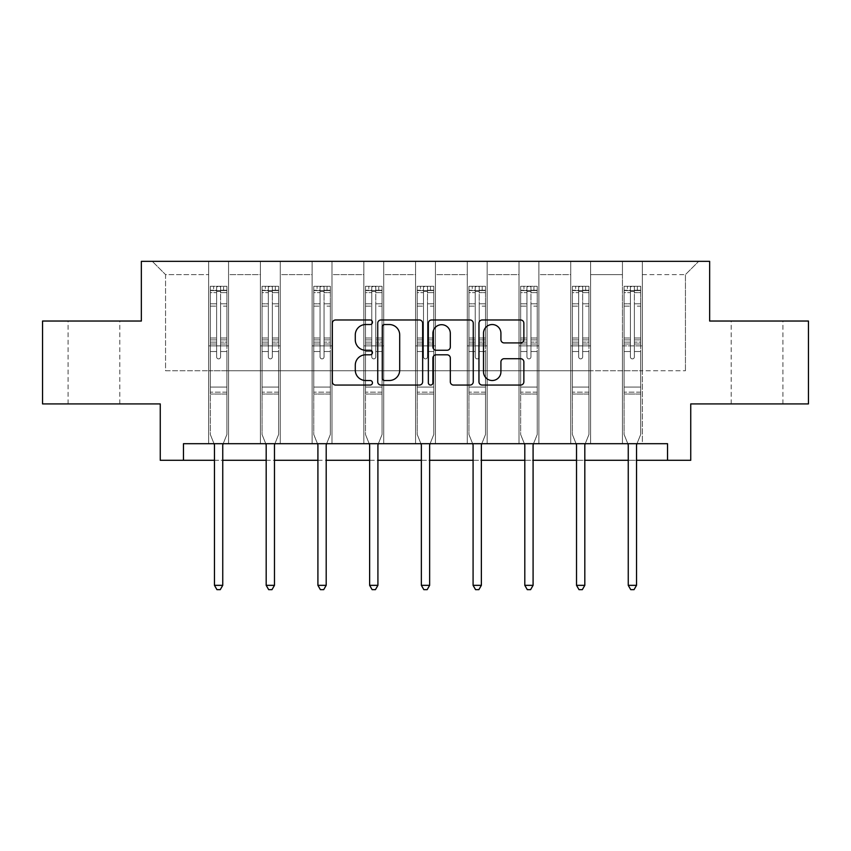 <?xml version="1.0" encoding="UTF-8"?>
<svg xmlns="http://www.w3.org/2000/svg" width="851" height="851" viewBox="0 0 851 851"><rect width="100%" height="100%" fill="white"/><g stroke="black" fill="none" stroke-linecap="round" stroke-linejoin="round"><path stroke-width="0.64" stroke-dasharray="4.25 3.19" d="M372.451 322.252A2.276 2.276 0 0 0 370.174 319.976L335.592 319.976A3.255 3.255 0 0 0 332.337 323.231L332.337 381.812A3.255 3.255 0 0 0 335.592 385.067L370.174 385.067A2.276 2.276 0 0 0 372.451 382.79A2.276 2.276 0 0 0 370.174 380.514L365.696 380.514A10.414 10.414 0 0 1 355.282 370.1L355.282 365.217A10.414 10.414 0 0 1 365.696 354.803L370.174 354.803A2.276 2.276 0 0 0 372.451 352.527A2.276 2.276 0 0 0 370.174 350.25L365.696 350.25A10.414 10.414 0 0 1 355.282 339.836L355.282 334.954A10.414 10.414 0 0 1 365.696 324.539L370.174 324.539A2.276 2.276 0 0 0 372.451 322.252M757.06 321.029L731.2 321.029L757.06 321.029M757.06 403.917L731.2 403.917L757.06 403.917M93.94 321.029L68.08 321.029L93.94 321.029M93.94 403.917L68.08 403.917L93.94 403.917M808.45 321.029L808.45 403.917L690.746 403.917L690.746 460.285L160.254 460.285L160.254 403.917L42.55 403.917L42.55 321.029L141.351 321.029L141.351 261.342L709.649 261.342L709.649 321.029L808.45 321.029M622.443 261.342L698.703 261.342L642.335 261.342L642.335 370.759L685.438 370.759L642.335 370.759L642.335 274.607L685.438 274.607L642.335 274.607L642.335 261.342L642.335 443.701L622.443 443.701L642.335 443.701L622.443 443.701L642.335 443.701L642.335 261.342L590.615 261.342L622.443 261.342L622.443 370.759L590.615 370.759L622.443 370.759L622.443 274.607L590.615 274.607L590.615 370.759L590.615 274.607L622.443 274.607L622.443 261.342L622.443 443.701L622.443 345.889L622.443 370.759L642.335 370.759L622.443 370.759L622.443 345.889L642.335 345.889L622.443 345.889L622.443 443.701L622.443 261.342M570.723 261.342L590.615 261.342L590.615 443.701L570.723 443.701L590.615 443.701L570.723 443.701L590.615 443.701L590.615 261.342L538.896 261.342L570.723 261.342L570.723 370.759L538.896 370.759L570.723 370.759L570.723 274.607L538.896 274.607L538.896 370.759L538.896 274.607L570.723 274.607L570.723 261.342L570.723 443.701L570.723 345.889L570.723 370.759L590.615 370.759L570.723 370.759L570.723 345.889L590.615 345.889L570.723 345.889L570.723 443.701L570.723 261.342M519.004 261.342L538.896 261.342L538.896 443.701L519.004 443.701L538.896 443.701L519.004 443.701L538.896 443.701L538.896 261.342L487.166 261.342L519.004 261.342L519.004 370.759L487.166 370.759L519.004 370.759L519.004 274.607L487.166 274.607L487.166 370.759L487.166 274.607L519.004 274.607L519.004 261.342L519.004 443.701L519.004 345.889L519.004 370.759L538.896 370.759L519.004 370.759L519.004 345.889L538.896 345.889L519.004 345.889L519.004 443.701L519.004 261.342M467.273 261.342L487.166 261.342L487.166 443.701L467.273 443.701L487.166 443.701L467.273 443.701L487.166 443.701L487.166 261.342L435.446 261.342L467.273 261.342L467.273 370.759L435.446 370.759L467.273 370.759L467.273 274.607L435.446 274.607L435.446 370.759L435.446 274.607L467.273 274.607L467.273 261.342L467.273 443.701L467.273 345.889L467.273 370.759L487.166 370.759L467.273 370.759L467.273 345.889L487.166 345.889L467.273 345.889L467.273 443.701L467.273 261.342M415.554 261.342L435.446 261.342L435.446 443.701L415.554 443.701L435.446 443.701L415.554 443.701L435.446 443.701L435.446 261.342L383.727 261.342L415.554 261.342L415.554 370.759L383.727 370.759L415.554 370.759L415.554 274.607L383.727 274.607L383.727 370.759L383.727 274.607L415.554 274.607L415.554 261.342L415.554 443.701L415.554 345.889L415.554 370.759L435.446 370.759L415.554 370.759L415.554 345.889L435.446 345.889L415.554 345.889L415.554 443.701L415.554 261.342M363.834 261.342L383.727 261.342L383.727 443.701L363.834 443.701L383.727 443.701L363.834 443.701L383.727 443.701L383.727 261.342L331.996 261.342L363.834 261.342L363.834 370.759L331.996 370.759L363.834 370.759L363.834 274.607L331.996 274.607L331.996 370.759L331.996 274.607L363.834 274.607L363.834 261.342L363.834 443.701L363.834 345.889L363.834 370.759L383.727 370.759L363.834 370.759L363.834 345.889L383.727 345.889L363.834 345.889L363.834 443.701L363.834 261.342M312.104 261.342L331.996 261.342L331.996 443.701L312.104 443.701L331.996 443.701L312.104 443.701L331.996 443.701L331.996 261.342L280.277 261.342L312.104 261.342L312.104 370.759L280.277 370.759L312.104 370.759L312.104 274.607L280.277 274.607L280.277 370.759L280.277 274.607L312.104 274.607L312.104 261.342L312.104 443.701L312.104 345.889L312.104 370.759L331.996 370.759L312.104 370.759L312.104 345.889L331.996 345.889L312.104 345.889L312.104 443.701L312.104 261.342M260.385 261.342L280.277 261.342L280.277 443.701L260.385 443.701L280.277 443.701L260.385 443.701L280.277 443.701L280.277 261.342L228.557 261.342L260.385 261.342L260.385 370.759L228.557 370.759L260.385 370.759L260.385 274.607L228.557 274.607L228.557 370.759L228.557 274.607L260.385 274.607L260.385 261.342L260.385 443.701L260.385 345.889L260.385 370.759L280.277 370.759L260.385 370.759L260.385 345.889L280.277 345.889L260.385 345.889L260.385 443.701L260.385 261.342M208.665 261.342L228.557 261.342L228.557 443.701L208.665 443.701L228.557 443.701L208.665 443.701L228.557 443.701L228.557 261.342L152.297 261.342L208.665 261.342L208.665 370.759L165.562 370.759L165.562 274.607L208.665 274.607L165.562 274.607L152.297 261.342L165.562 274.607L165.562 370.759L208.665 370.759L208.665 261.342L208.665 443.701L208.665 261.342M183.465 460.285L183.465 443.701L183.465 460.285L183.465 443.701L667.535 443.701L183.465 443.701L667.535 443.701L667.535 460.285M214.463 460.285L222.749 460.285M266.182 460.285L274.479 460.285M317.912 460.285L326.199 460.285M369.632 460.285L377.918 460.285M421.351 460.285L429.649 460.285M473.082 460.285L481.368 460.285M524.801 460.285L533.088 460.285M576.521 460.285L584.818 460.285M628.251 460.285L636.537 460.285M685.438 370.759L685.438 274.607L698.703 261.342L685.438 274.607L685.438 370.759M208.665 370.759L228.557 370.759L228.557 345.889L228.557 443.701L228.557 345.889L228.557 370.759L208.665 370.759L208.665 345.889L228.557 345.889L208.665 345.889L208.665 443.701L208.665 370.759M208.665 345.889L228.557 345.889L208.665 345.889M260.385 345.889L280.277 345.889L260.385 345.889M312.104 345.889L331.996 345.889L312.104 345.889M363.834 345.889L383.727 345.889L363.834 345.889M415.554 345.889L435.446 345.889L415.554 345.889M467.273 345.889L487.166 345.889L467.273 345.889M519.004 345.889L538.896 345.889L519.004 345.889M570.723 345.889L590.615 345.889L570.723 345.889M622.443 345.889L642.335 345.889L622.443 345.889M422.649 381.812L422.649 323.231A3.255 3.255 0 0 0 419.394 319.976L380.993 319.976A3.255 3.255 0 0 0 377.738 323.231L377.738 381.812A3.255 3.255 0 0 0 380.993 385.067L419.394 385.067A3.255 3.255 0 0 0 422.649 381.812M384.578 324.539A2.276 2.276 0 0 0 382.301 326.816L382.301 378.238A2.276 2.276 0 0 0 384.578 380.514L389.29 380.514A10.414 10.414 0 0 0 399.704 370.1L399.704 334.954A10.414 10.414 0 0 0 389.29 324.539L384.578 324.539M431.606 319.976L470.007 319.976A3.255 3.255 0 0 1 473.262 323.231L473.262 381.812A3.255 3.255 0 0 1 470.007 385.067L453.572 385.067A3.255 3.255 0 0 1 450.317 381.812L450.317 358.058A3.255 3.255 0 0 0 447.062 354.803L436.159 354.803A3.255 3.255 0 0 0 432.904 358.058L432.904 382.79A2.276 2.276 0 0 1 430.627 385.067A2.276 2.276 0 0 1 428.351 382.79L428.351 323.231A3.255 3.255 0 0 1 431.606 319.976M450.317 333.401A8.701 8.701 0 0 0 441.605 324.699A8.701 8.701 0 0 0 432.904 333.401L432.904 346.995A3.255 3.255 0 0 0 436.159 350.25L447.062 350.25A3.255 3.255 0 0 0 450.317 346.995L450.317 333.401M504.175 342.921L520.61 342.921A3.255 3.255 0 0 0 523.865 339.666L523.865 323.231A3.255 3.255 0 0 0 520.61 319.976L482.209 319.976A3.255 3.255 0 0 0 478.953 323.231L478.953 381.812A3.255 3.255 0 0 0 482.209 385.067L520.61 385.067A3.255 3.255 0 0 0 523.865 381.812L523.865 361.962A3.255 3.255 0 0 0 520.61 358.707L504.175 358.707A3.255 3.255 0 0 0 500.92 361.962L500.92 371.802A8.701 8.701 0 0 1 492.218 380.514A8.701 8.701 0 0 1 483.506 371.802L483.506 333.241A8.701 8.701 0 0 1 492.218 324.539A8.701 8.701 0 0 1 500.92 333.241L500.92 339.666A3.255 3.255 0 0 0 504.175 342.921M216.622 356.899A1.989 1.989 0 0 0 218.611 358.888A1.989 1.989 0 0 1 216.622 356.899L216.622 351.527L216.622 356.899A1.989 1.989 0 0 0 218.611 358.888A1.989 1.989 0 0 0 220.6 356.899A1.989 1.989 0 0 1 218.611 358.888A1.989 1.989 0 0 0 220.6 356.899L220.6 351.527L220.6 356.899A1.989 1.989 0 0 1 218.611 358.888A1.989 1.989 0 0 1 216.622 356.899L216.622 342.134L216.622 356.899M214.026 443.701L210.314 434.489L210.314 351.527L210.314 387.077L210.314 351.527L216.622 351.527L210.314 351.527L216.622 351.527L210.314 351.527L210.314 339.868L216.622 339.868L216.622 351.527L216.622 339.868L210.314 339.868L210.314 337.985L216.622 337.985L210.314 337.985L210.314 306.158L216.622 306.158L210.314 306.158L210.314 292.606L216.622 292.606L210.314 292.606L210.314 290.595L210.314 351.527L210.314 344.017L216.622 344.017L210.314 344.017L210.314 342.134L216.622 342.134L210.314 342.134L210.314 303.796L216.622 303.796L216.622 342.134L216.622 303.796L210.314 303.796L210.314 290.244L216.622 290.244L216.622 303.796L216.622 286.691L216.622 291.457L216.622 286.691L220.6 286.691L220.6 292.606L220.6 291.457L216.622 291.457L216.622 339.868L216.622 291.457L220.6 291.457L220.6 286.691L220.6 342.134L220.6 286.691L216.622 286.691L216.622 290.244L210.314 290.244L210.314 286.276L213.633 286.276L213.633 290.585L210.314 290.595L210.314 286.276L210.314 290.595L223.579 290.585L213.633 290.585L213.633 286.276L226.813 286.276L223.579 286.276L223.579 290.585L226.898 290.595L226.898 286.276L210.314 286.276L210.314 434.489L210.314 387.077L210.314 434.489L214.229 444.19A3.319 3.319 0 0 1 214.463 445.424L214.463 585.339L222.749 585.339L222.749 445.424A3.319 3.319 0 0 1 222.994 444.19L226.898 434.489L226.898 394.034L226.898 434.489L223.185 443.701M226.898 290.595L226.898 394.034L210.314 394.034L226.898 394.034L226.898 387.077L210.314 387.077L226.898 387.077L226.898 351.527L226.898 434.489L222.994 444.19L226.898 434.489L226.898 351.527L220.6 351.527L220.6 306.158L220.6 356.899L220.6 344.017L220.6 351.527L226.898 351.527L220.6 351.527L226.898 351.527L226.898 339.868L220.6 339.868L226.898 339.868L226.898 337.985L220.6 337.985L226.898 337.985L226.898 306.158L220.6 306.158L220.6 292.606L220.6 306.158L226.898 306.158L226.898 292.606L220.6 292.606L226.898 292.606L226.898 290.595L210.399 290.585L226.813 290.585L223.579 290.585L223.579 286.276L226.898 286.276L226.898 344.017L220.6 344.017L220.6 342.134L220.6 344.017L226.898 344.017L226.898 342.134L220.6 342.134L226.898 342.134L226.898 303.796L220.6 303.796L226.898 303.796L226.898 290.244L220.6 290.244L226.898 290.244L226.898 286.276L226.898 290.595M222.749 585.339L214.463 585.339L214.463 445.424L214.463 585.339L216.952 589.658L220.26 589.658L216.952 589.658L214.463 585.339L216.952 589.658L220.26 589.658L222.749 585.339L222.749 445.424A3.319 3.319 0 0 1 222.994 444.19A3.319 3.319 0 0 0 222.749 445.424L222.749 585.339L220.26 589.658L222.749 585.339L214.463 585.339M210.314 434.489L214.229 444.19A3.319 3.319 0 0 1 214.463 445.424A3.319 3.319 0 0 0 214.229 444.19L210.314 434.489M268.342 356.899A1.989 1.989 0 0 0 270.331 358.888A1.989 1.989 0 0 1 268.342 356.899L268.342 351.527L268.342 356.899A1.989 1.989 0 0 0 270.331 358.888A1.989 1.989 0 0 0 272.32 356.899A1.989 1.989 0 0 1 270.331 358.888A1.989 1.989 0 0 0 272.32 356.899L272.32 351.527L272.32 356.899A1.989 1.989 0 0 1 270.331 358.888A1.989 1.989 0 0 1 268.342 356.899L268.342 342.134L268.342 356.899M265.746 443.701L262.044 434.489L262.044 351.527L262.044 387.077L262.044 351.527L268.342 351.527L262.044 351.527L268.342 351.527L262.044 351.527L262.044 339.868L268.342 339.868L268.342 351.527L268.342 339.868L262.044 339.868L262.044 337.985L268.342 337.985L262.044 337.985L262.044 306.158L268.342 306.158L262.044 306.158L262.044 292.606L268.342 292.606L262.044 292.606L262.044 290.595L262.044 351.527L262.044 344.017L268.342 344.017L262.044 344.017L262.044 342.134L268.342 342.134L262.044 342.134L262.044 303.796L268.342 303.796L268.342 342.134L268.342 303.796L262.044 303.796L262.044 290.244L268.342 290.244L268.342 303.796L268.342 286.691L268.342 291.457L268.342 286.691L272.32 286.691L272.32 292.606L272.32 291.457L268.342 291.457L268.342 339.868L268.342 291.457L272.32 291.457L272.32 286.691L272.32 342.134L272.32 286.691L268.342 286.691L268.342 290.244L262.044 290.244L262.044 286.276L265.352 286.276L265.352 290.585L262.044 290.595L262.044 286.276L262.044 290.595L275.309 290.585L265.352 290.585L265.352 286.276L278.532 286.276L275.309 286.276L275.309 290.585L278.617 290.595L278.617 286.276L262.044 286.276L262.044 434.489L262.044 387.077L262.044 434.489L265.948 444.19A3.319 3.319 0 0 1 266.182 445.424L266.182 585.339L274.479 585.339L274.479 445.424A3.319 3.319 0 0 1 274.713 444.19L278.617 434.489L278.617 394.034L278.617 434.489L274.916 443.701M278.617 290.595L278.617 394.034L262.044 394.034L278.617 394.034L278.617 387.077L262.044 387.077L278.617 387.077L278.617 351.527L278.617 434.489L274.713 444.19L278.617 434.489L278.617 351.527L272.32 351.527L272.32 306.158L272.32 356.899L272.32 344.017L272.32 351.527L278.617 351.527L272.32 351.527L278.617 351.527L278.617 339.868L272.32 339.868L278.617 339.868L278.617 337.985L272.32 337.985L278.617 337.985L278.617 306.158L272.32 306.158L272.32 292.606L272.32 306.158L278.617 306.158L278.617 292.606L272.32 292.606L278.617 292.606L278.617 290.595L262.129 290.585L278.532 290.585L275.309 290.585L275.309 286.276L278.617 286.276L278.617 344.017L272.32 344.017L272.32 342.134L272.32 344.017L278.617 344.017L278.617 342.134L272.32 342.134L278.617 342.134L278.617 303.796L272.32 303.796L278.617 303.796L278.617 290.244L272.32 290.244L278.617 290.244L278.617 286.276L278.617 290.595M274.479 585.339L266.182 585.339L266.182 445.424L266.182 585.339L268.671 589.658L271.99 589.658L268.671 589.658L266.182 585.339L268.671 589.658L271.99 589.658L274.479 585.339L274.479 445.424A3.319 3.319 0 0 1 274.713 444.19A3.319 3.319 0 0 0 274.479 445.424L274.479 585.339L271.99 589.658L274.479 585.339L266.182 585.339M262.044 434.489L265.948 444.19A3.319 3.319 0 0 1 266.182 445.424A3.319 3.319 0 0 0 265.948 444.19L262.044 434.489M320.061 356.899A1.989 1.989 0 0 0 322.05 358.888A1.989 1.989 0 0 1 320.061 356.899L320.061 351.527L320.061 356.899A1.989 1.989 0 0 0 322.05 358.888A1.989 1.989 0 0 0 324.04 356.899A1.989 1.989 0 0 1 322.05 358.888A1.989 1.989 0 0 0 324.04 356.899L324.04 351.527L324.04 356.899A1.989 1.989 0 0 1 322.05 358.888A1.989 1.989 0 0 1 320.061 356.899L320.061 342.134L320.061 356.899M317.476 443.701L313.764 434.489L313.764 351.527L313.764 387.077L313.764 351.527L320.061 351.527L313.764 351.527L320.061 351.527L313.764 351.527L313.764 339.868L320.061 339.868L320.061 351.527L320.061 339.868L313.764 339.868L313.764 337.985L320.061 337.985L313.764 337.985L313.764 306.158L320.061 306.158L313.764 306.158L313.764 292.606L320.061 292.606L313.764 292.606L313.764 290.595L313.764 351.527L313.764 344.017L320.061 344.017L313.764 344.017L313.764 342.134L320.061 342.134L313.764 342.134L313.764 303.796L320.061 303.796L320.061 342.134L320.061 303.796L313.764 303.796L313.764 290.244L320.061 290.244L320.061 303.796L320.061 286.691L320.061 291.457L320.061 286.691L324.04 286.691L324.04 292.606L324.04 291.457L320.061 291.457L320.061 339.868L320.061 291.457L324.04 291.457L324.04 286.691L324.04 342.134L324.04 286.691L320.061 286.691L320.061 290.244L313.764 290.244L313.764 286.276L317.083 286.276L317.083 290.585L313.764 290.595L313.764 286.276L313.764 290.595L327.029 290.585L317.083 290.585L317.083 286.276L330.262 286.276L327.029 286.276L327.029 290.585L330.348 290.595L330.348 286.276L313.764 286.276L313.764 434.489L313.764 387.077L313.764 434.489L317.668 444.19A3.319 3.319 0 0 1 317.912 445.424L317.912 585.339L326.199 585.339L326.199 445.424A3.319 3.319 0 0 1 326.433 444.19L330.348 434.489L330.348 394.034L330.348 434.489L326.635 443.701M330.348 290.595L330.348 394.034L313.764 394.034L330.348 394.034L330.348 387.077L313.764 387.077L330.348 387.077L330.348 351.527L330.348 434.489L326.433 444.19L330.348 434.489L330.348 351.527L324.04 351.527L324.04 306.158L324.04 356.899L324.04 344.017L324.04 351.527L330.348 351.527L324.04 351.527L330.348 351.527L330.348 339.868L324.04 339.868L330.348 339.868L330.348 337.985L324.04 337.985L330.348 337.985L330.348 306.158L324.04 306.158L324.04 292.606L324.04 306.158L330.348 306.158L330.348 292.606L324.04 292.606L330.348 292.606L330.348 290.595L313.849 290.585L330.262 290.585L327.029 290.585L327.029 286.276L330.348 286.276L330.348 344.017L324.04 344.017L324.04 342.134L324.04 344.017L330.348 344.017L330.348 342.134L324.04 342.134L330.348 342.134L330.348 303.796L324.04 303.796L330.348 303.796L330.348 290.244L324.04 290.244L330.348 290.244L330.348 286.276L330.348 290.595M326.199 585.339L317.912 585.339L317.912 445.424L317.912 585.339L320.391 589.658L323.71 589.658L320.391 589.658L317.912 585.339L320.391 589.658L323.71 589.658L326.199 585.339L326.199 445.424A3.319 3.319 0 0 1 326.433 444.19A3.319 3.319 0 0 0 326.199 445.424L326.199 585.339L323.71 589.658L326.199 585.339L317.912 585.339M313.764 434.489L317.668 444.19A3.319 3.319 0 0 1 317.912 445.424A3.319 3.319 0 0 0 317.668 444.19L313.764 434.489M371.791 356.899A1.989 1.989 0 0 0 373.78 358.888A1.989 1.989 0 0 1 371.791 356.899L371.791 351.527L371.791 356.899A1.989 1.989 0 0 0 373.78 358.888A1.989 1.989 0 0 0 375.77 356.899A1.989 1.989 0 0 1 373.78 358.888A1.989 1.989 0 0 0 375.77 356.899L375.77 351.527L375.77 356.899A1.989 1.989 0 0 1 373.78 358.888A1.989 1.989 0 0 1 371.791 356.899L371.791 342.134L371.791 356.899M369.196 443.701L365.483 434.489L365.483 351.527L365.483 387.077L365.483 351.527L371.791 351.527L365.483 351.527L371.791 351.527L365.483 351.527L365.483 339.868L371.791 339.868L371.791 351.527L371.791 339.868L365.483 339.868L365.483 337.985L371.791 337.985L365.483 337.985L365.483 306.158L371.791 306.158L365.483 306.158L365.483 292.606L371.791 292.606L365.483 292.606L365.483 290.595L365.483 351.527L365.483 344.017L371.791 344.017L365.483 344.017L365.483 342.134L371.791 342.134L365.483 342.134L365.483 303.796L371.791 303.796L371.791 342.134L371.791 303.796L365.483 303.796L365.483 290.244L371.791 290.244L371.791 303.796L371.791 286.691L371.791 291.457L371.791 286.691L375.77 286.691L375.77 292.606L375.77 291.457L371.791 291.457L371.791 339.868L371.791 291.457L375.77 291.457L375.77 286.691L375.77 342.134L375.77 286.691L371.791 286.691L371.791 290.244L365.483 290.244L365.483 286.276L368.802 286.276L368.802 290.585L365.483 290.595L365.483 286.276L365.483 290.595L378.748 290.585L368.802 290.585L368.802 286.276L381.982 286.276L378.748 286.276L378.748 290.585L382.067 290.595L382.067 286.276L365.483 286.276L365.483 434.489L365.483 387.077L365.483 434.489L369.398 444.19A3.319 3.319 0 0 1 369.632 445.424L369.632 585.339L377.918 585.339L377.918 445.424A3.319 3.319 0 0 1 378.163 444.19L382.067 434.489L382.067 394.034L382.067 434.489L378.355 443.701M382.067 290.595L382.067 394.034L365.483 394.034L382.067 394.034L382.067 387.077L365.483 387.077L382.067 387.077L382.067 351.527L382.067 434.489L378.163 444.19L382.067 434.489L382.067 351.527L375.77 351.527L375.77 306.158L375.77 356.899L375.77 344.017L375.77 351.527L382.067 351.527L375.77 351.527L382.067 351.527L382.067 339.868L375.77 339.868L382.067 339.868L382.067 337.985L375.77 337.985L382.067 337.985L382.067 306.158L375.77 306.158L375.77 292.606L375.77 306.158L382.067 306.158L382.067 292.606L375.77 292.606L382.067 292.606L382.067 290.595L365.568 290.585L381.982 290.585L378.748 290.585L378.748 286.276L382.067 286.276L382.067 344.017L375.77 344.017L375.77 342.134L375.77 344.017L382.067 344.017L382.067 342.134L375.77 342.134L382.067 342.134L382.067 303.796L375.77 303.796L382.067 303.796L382.067 290.244L375.77 290.244L382.067 290.244L382.067 286.276L382.067 290.595M377.918 585.339L369.632 585.339L369.632 445.424L369.632 585.339L372.121 589.658L375.44 589.658L372.121 589.658L369.632 585.339L372.121 589.658L375.44 589.658L377.918 585.339L377.918 445.424A3.319 3.319 0 0 1 378.163 444.19A3.319 3.319 0 0 0 377.918 445.424L377.918 585.339L375.44 589.658L377.918 585.339L369.632 585.339M365.483 434.489L369.398 444.19A3.319 3.319 0 0 1 369.632 445.424A3.319 3.319 0 0 0 369.398 444.19L365.483 434.489M423.511 356.899A1.989 1.989 0 0 0 425.5 358.888A1.989 1.989 0 0 1 423.511 356.899L423.511 351.527L423.511 356.899A1.989 1.989 0 0 0 425.5 358.888A1.989 1.989 0 0 0 427.489 356.899A1.989 1.989 0 0 1 425.5 358.888A1.989 1.989 0 0 0 427.489 356.899L427.489 351.527L427.489 356.899A1.989 1.989 0 0 1 425.5 358.888A1.989 1.989 0 0 1 423.511 356.899L423.511 342.134L423.511 356.899M420.915 443.701L417.213 434.489L417.213 351.527L417.213 387.077L417.213 351.527L423.511 351.527L417.213 351.527L423.511 351.527L417.213 351.527L417.213 339.868L423.511 339.868L423.511 351.527L423.511 339.868L417.213 339.868L417.213 337.985L423.511 337.985L417.213 337.985L417.213 306.158L423.511 306.158L417.213 306.158L417.213 292.606L423.511 292.606L417.213 292.606L417.213 290.595L417.213 351.527L417.213 344.017L423.511 344.017L417.213 344.017L417.213 342.134L423.511 342.134L417.213 342.134L417.213 303.796L423.511 303.796L423.511 342.134L423.511 303.796L417.213 303.796L417.213 290.244L423.511 290.244L423.511 303.796L423.511 286.691L423.511 291.457L423.511 286.691L427.489 286.691L427.489 292.606L427.489 291.457L423.511 291.457L423.511 339.868L423.511 291.457L427.489 291.457L427.489 286.691L427.489 342.134L427.489 286.691L423.511 286.691L423.511 290.244L417.213 290.244L417.213 286.276L420.522 286.276L420.522 290.585L417.213 290.595L417.213 286.276L417.213 290.595L430.478 290.585L420.522 290.585L420.522 286.276L433.702 286.276L430.478 286.276L430.478 290.585L433.787 290.595L433.787 286.276L417.213 286.276L417.213 434.489L417.213 387.077L417.213 434.489L421.117 444.19A3.319 3.319 0 0 1 421.351 445.424L421.351 585.339L429.649 585.339L429.649 445.424A3.319 3.319 0 0 1 429.883 444.19L433.787 434.489L433.787 394.034L433.787 434.489L430.085 443.701M433.787 290.595L433.787 394.034L417.213 394.034L433.787 394.034L433.787 387.077L417.213 387.077L433.787 387.077L433.787 351.527L433.787 434.489L429.883 444.19L433.787 434.489L433.787 351.527L427.489 351.527L427.489 306.158L427.489 356.899L427.489 344.017L427.489 351.527L433.787 351.527L427.489 351.527L433.787 351.527L433.787 339.868L427.489 339.868L433.787 339.868L433.787 337.985L427.489 337.985L433.787 337.985L433.787 306.158L427.489 306.158L427.489 292.606L427.489 306.158L433.787 306.158L433.787 292.606L427.489 292.606L433.787 292.606L433.787 290.595L417.298 290.585L433.702 290.585L430.478 290.585L430.478 286.276L433.787 286.276L433.787 344.017L427.489 344.017L427.489 342.134L427.489 344.017L433.787 344.017L433.787 342.134L427.489 342.134L433.787 342.134L433.787 303.796L427.489 303.796L433.787 303.796L433.787 290.244L427.489 290.244L433.787 290.244L433.787 286.276L433.787 290.595M429.649 585.339L421.351 585.339L421.351 445.424L421.351 585.339L423.841 589.658L427.159 589.658L423.841 589.658L421.351 585.339L423.841 589.658L427.159 589.658L429.649 585.339L429.649 445.424A3.319 3.319 0 0 1 429.883 444.19A3.319 3.319 0 0 0 429.649 445.424L429.649 585.339L427.159 589.658L429.649 585.339L421.351 585.339M417.213 434.489L421.117 444.19A3.319 3.319 0 0 1 421.351 445.424A3.319 3.319 0 0 0 421.117 444.19L417.213 434.489M475.23 356.899A1.989 1.989 0 0 0 477.22 358.888A1.989 1.989 0 0 1 475.23 356.899L475.23 351.527L475.23 356.899A1.989 1.989 0 0 0 477.22 358.888A1.989 1.989 0 0 0 479.209 356.899A1.989 1.989 0 0 1 477.22 358.888A1.989 1.989 0 0 0 479.209 356.899L479.209 351.527L479.209 356.899A1.989 1.989 0 0 1 477.22 358.888A1.989 1.989 0 0 1 475.23 356.899L475.23 342.134L475.23 356.899M472.645 443.701L468.933 434.489L468.933 351.527L468.933 387.077L468.933 351.527L475.23 351.527L468.933 351.527L475.23 351.527L468.933 351.527L468.933 339.868L475.23 339.868L475.23 351.527L475.23 339.868L468.933 339.868L468.933 337.985L475.23 337.985L468.933 337.985L468.933 306.158L475.23 306.158L468.933 306.158L468.933 292.606L475.23 292.606L468.933 292.606L468.933 290.595L468.933 351.527L468.933 344.017L475.23 344.017L468.933 344.017L468.933 342.134L475.23 342.134L468.933 342.134L468.933 303.796L475.23 303.796L475.23 342.134L475.23 303.796L468.933 303.796L468.933 290.244L475.23 290.244L475.23 303.796L475.23 286.691L475.23 291.457L475.23 286.691L479.209 286.691L479.209 292.606L479.209 291.457L475.23 291.457L475.23 339.868L475.23 291.457L479.209 291.457L479.209 286.691L479.209 342.134L479.209 286.691L475.23 286.691L475.23 290.244L468.933 290.244L468.933 286.276L472.252 286.276L472.252 290.585L468.933 290.595L468.933 286.276L468.933 290.595L482.198 290.585L472.252 290.585L472.252 286.276L485.432 286.276L482.198 286.276L482.198 290.585L485.517 290.595L485.517 286.276L468.933 286.276L468.933 434.489L468.933 387.077L468.933 434.489L472.837 444.19A3.319 3.319 0 0 1 473.082 445.424L473.082 585.339L481.368 585.339L481.368 445.424A3.319 3.319 0 0 1 481.602 444.19L485.517 434.489L485.517 394.034L485.517 434.489L481.804 443.701M485.517 290.595L485.517 394.034L468.933 394.034L485.517 394.034L485.517 387.077L468.933 387.077L485.517 387.077L485.517 351.527L485.517 434.489L481.602 444.19L485.517 434.489L485.517 351.527L479.209 351.527L479.209 306.158L479.209 356.899L479.209 344.017L479.209 351.527L485.517 351.527L479.209 351.527L485.517 351.527L485.517 339.868L479.209 339.868L485.517 339.868L485.517 337.985L479.209 337.985L485.517 337.985L485.517 306.158L479.209 306.158L479.209 292.606L479.209 306.158L485.517 306.158L485.517 292.606L479.209 292.606L485.517 292.606L485.517 290.595L469.018 290.585L485.432 290.585L482.198 290.585L482.198 286.276L485.517 286.276L485.517 344.017L479.209 344.017L479.209 342.134L479.209 344.017L485.517 344.017L485.517 342.134L479.209 342.134L485.517 342.134L485.517 303.796L479.209 303.796L485.517 303.796L485.517 290.244L479.209 290.244L485.517 290.244L485.517 286.276L485.517 290.595M481.368 585.339L473.082 585.339L473.082 445.424L473.082 585.339L475.56 589.658L478.879 589.658L475.56 589.658L473.082 585.339L475.56 589.658L478.879 589.658L481.368 585.339L481.368 445.424A3.319 3.319 0 0 1 481.602 444.19A3.319 3.319 0 0 0 481.368 445.424L481.368 585.339L478.879 589.658L481.368 585.339L473.082 585.339M468.933 434.489L472.837 444.19A3.319 3.319 0 0 1 473.082 445.424A3.319 3.319 0 0 0 472.837 444.19L468.933 434.489M526.96 356.899A1.989 1.989 0 0 0 528.95 358.888A1.989 1.989 0 0 1 526.96 356.899L526.96 351.527L526.96 356.899A1.989 1.989 0 0 0 528.95 358.888A1.989 1.989 0 0 0 530.939 356.899A1.989 1.989 0 0 1 528.95 358.888A1.989 1.989 0 0 0 530.939 356.899L530.939 351.527L530.939 356.899A1.989 1.989 0 0 1 528.95 358.888A1.989 1.989 0 0 1 526.96 356.899L526.96 342.134L526.96 356.899M524.365 443.701L520.652 434.489L520.652 351.527L520.652 387.077L520.652 351.527L526.96 351.527L520.652 351.527L526.96 351.527L520.652 351.527L520.652 339.868L526.96 339.868L526.96 351.527L526.96 339.868L520.652 339.868L520.652 337.985L526.96 337.985L520.652 337.985L520.652 306.158L526.96 306.158L520.652 306.158L520.652 292.606L526.96 292.606L520.652 292.606L520.652 290.595L520.652 351.527L520.652 344.017L526.96 344.017L520.652 344.017L520.652 342.134L526.96 342.134L520.652 342.134L520.652 303.796L526.96 303.796L526.96 342.134L526.96 303.796L520.652 303.796L520.652 290.244L526.96 290.244L526.96 303.796L526.96 286.691L526.96 291.457L526.96 286.691L530.939 286.691L530.939 292.606L530.939 291.457L526.96 291.457L526.96 339.868L526.96 291.457L530.939 291.457L530.939 286.691L530.939 342.134L530.939 286.691L526.96 286.691L526.96 290.244L520.652 290.244L520.652 286.276L523.971 286.276L523.971 290.585L520.652 290.595L520.652 286.276L520.652 290.595L533.917 290.585L523.971 290.585L523.971 286.276L537.151 286.276L533.917 286.276L533.917 290.585L537.236 290.595L537.236 286.276L520.652 286.276L520.652 434.489L520.652 387.077L520.652 434.489L524.567 444.19A3.319 3.319 0 0 1 524.801 445.424L524.801 585.339L533.088 585.339L533.088 445.424A3.319 3.319 0 0 1 533.332 444.19L537.236 434.489L537.236 394.034L537.236 434.489L533.524 443.701M537.236 290.595L537.236 394.034L520.652 394.034L537.236 394.034L537.236 387.077L520.652 387.077L537.236 387.077L537.236 351.527L537.236 434.489L533.332 444.19L537.236 434.489L537.236 351.527L530.939 351.527L530.939 306.158L530.939 356.899L530.939 344.017L530.939 351.527L537.236 351.527L530.939 351.527L537.236 351.527L537.236 339.868L530.939 339.868L537.236 339.868L537.236 337.985L530.939 337.985L537.236 337.985L537.236 306.158L530.939 306.158L530.939 292.606L530.939 306.158L537.236 306.158L537.236 292.606L530.939 292.606L537.236 292.606L537.236 290.595L520.738 290.585L537.151 290.585L533.917 290.585L533.917 286.276L537.236 286.276L537.236 344.017L530.939 344.017L530.939 342.134L530.939 344.017L537.236 344.017L537.236 342.134L530.939 342.134L537.236 342.134L537.236 303.796L530.939 303.796L537.236 303.796L537.236 290.244L530.939 290.244L537.236 290.244L537.236 286.276L537.236 290.595M533.088 585.339L524.801 585.339L524.801 445.424L524.801 585.339L527.29 589.658L530.609 589.658L527.29 589.658L524.801 585.339L527.29 589.658L530.609 589.658L533.088 585.339L533.088 445.424A3.319 3.319 0 0 1 533.332 444.19A3.319 3.319 0 0 0 533.088 445.424L533.088 585.339L530.609 589.658L533.088 585.339L524.801 585.339M520.652 434.489L524.567 444.19A3.319 3.319 0 0 1 524.801 445.424A3.319 3.319 0 0 0 524.567 444.19L520.652 434.489M578.68 356.899A1.989 1.989 0 0 0 580.669 358.888A1.989 1.989 0 0 1 578.68 356.899L578.68 351.527L578.68 356.899A1.989 1.989 0 0 0 580.669 358.888A1.989 1.989 0 0 0 582.658 356.899A1.989 1.989 0 0 1 580.669 358.888A1.989 1.989 0 0 0 582.658 356.899L582.658 351.527L582.658 356.899A1.989 1.989 0 0 1 580.669 358.888A1.989 1.989 0 0 1 578.68 356.899L578.68 342.134L578.68 356.899M576.084 443.701L572.383 434.489L572.383 351.527L572.383 387.077L572.383 351.527L578.68 351.527L572.383 351.527L578.68 351.527L572.383 351.527L572.383 339.868L578.68 339.868L578.68 351.527L578.68 339.868L572.383 339.868L572.383 337.985L578.68 337.985L572.383 337.985L572.383 306.158L578.68 306.158L572.383 306.158L572.383 292.606L578.68 292.606L572.383 292.606L572.383 290.595L572.383 351.527L572.383 344.017L578.68 344.017L572.383 344.017L572.383 342.134L578.68 342.134L572.383 342.134L572.383 303.796L578.68 303.796L578.68 342.134L578.68 303.796L572.383 303.796L572.383 290.244L578.68 290.244L578.68 303.796L578.68 286.691L578.68 291.457L578.68 286.691L582.658 286.691L582.658 292.606L582.658 291.457L578.68 291.457L578.68 339.868L578.68 291.457L582.658 291.457L582.658 286.691L582.658 342.134L582.658 286.691L578.68 286.691L578.68 290.244L572.383 290.244L572.383 286.276L575.691 286.276L575.691 290.585L572.383 290.595L572.383 286.276L572.383 290.595L585.648 290.585L575.691 290.585L575.691 286.276L588.871 286.276L585.648 286.276L585.648 290.585L588.956 290.595L588.956 286.276L572.383 286.276L572.383 434.489L572.383 387.077L572.383 434.489L576.287 444.19A3.319 3.319 0 0 1 576.521 445.424L576.521 585.339L584.818 585.339L584.818 445.424A3.319 3.319 0 0 1 585.052 444.19L588.956 434.489L588.956 394.034L588.956 434.489L585.254 443.701M588.956 290.595L588.956 394.034L572.383 394.034L588.956 394.034L588.956 387.077L572.383 387.077L588.956 387.077L588.956 351.527L588.956 434.489L585.052 444.19L588.956 434.489L588.956 351.527L582.658 351.527L582.658 306.158L582.658 356.899L582.658 344.017L582.658 351.527L588.956 351.527L582.658 351.527L588.956 351.527L588.956 339.868L582.658 339.868L588.956 339.868L588.956 337.985L582.658 337.985L588.956 337.985L588.956 306.158L582.658 306.158L582.658 292.606L582.658 306.158L588.956 306.158L588.956 292.606L582.658 292.606L588.956 292.606L588.956 290.595L572.468 290.585L588.871 290.585L585.648 290.585L585.648 286.276L588.956 286.276L588.956 344.017L582.658 344.017L582.658 342.134L582.658 344.017L588.956 344.017L588.956 342.134L582.658 342.134L588.956 342.134L588.956 303.796L582.658 303.796L588.956 303.796L588.956 290.244L582.658 290.244L588.956 290.244L588.956 286.276L588.956 290.595M584.818 585.339L576.521 585.339L576.521 445.424L576.521 585.339L579.01 589.658L582.329 589.658L579.01 589.658L576.521 585.339L579.01 589.658L582.329 589.658L584.818 585.339L584.818 445.424A3.319 3.319 0 0 1 585.052 444.19A3.319 3.319 0 0 0 584.818 445.424L584.818 585.339L582.329 589.658L584.818 585.339L576.521 585.339M572.383 434.489L576.287 444.19A3.319 3.319 0 0 1 576.521 445.424A3.319 3.319 0 0 0 576.287 444.19L572.383 434.489M630.4 356.899A1.989 1.989 0 0 0 632.389 358.888A1.989 1.989 0 0 1 630.4 356.899L630.4 351.527L630.4 356.899A1.989 1.989 0 0 0 632.389 358.888A1.989 1.989 0 0 0 634.378 356.899A1.989 1.989 0 0 1 632.389 358.888A1.989 1.989 0 0 0 634.378 356.899L634.378 351.527L634.378 356.899A1.989 1.989 0 0 1 632.389 358.888A1.989 1.989 0 0 1 630.4 356.899L630.4 342.134L630.4 356.899M627.815 443.701L624.102 434.489L624.102 351.527L624.102 387.077L624.102 351.527L630.4 351.527L624.102 351.527L630.4 351.527L624.102 351.527L624.102 339.868L630.4 339.868L630.4 351.527L630.4 339.868L624.102 339.868L624.102 337.985L630.4 337.985L624.102 337.985L624.102 306.158L630.4 306.158L624.102 306.158L624.102 292.606L630.4 292.606L624.102 292.606L624.102 290.595L624.102 351.527L624.102 344.017L630.4 344.017L624.102 344.017L624.102 342.134L630.4 342.134L624.102 342.134L624.102 303.796L630.4 303.796L630.4 342.134L630.4 303.796L624.102 303.796L624.102 290.244L630.4 290.244L630.4 303.796L630.4 286.691L630.4 291.457L630.4 286.691L634.378 286.691L634.378 292.606L634.378 291.457L630.4 291.457L630.4 339.868L630.4 291.457L634.378 291.457L634.378 286.691L634.378 342.134L634.378 286.691L630.4 286.691L630.4 290.244L624.102 290.244L624.102 286.276L627.421 286.276L627.421 290.585L624.102 290.595L624.102 286.276L624.102 290.595L637.367 290.585L627.421 290.585L627.421 286.276L640.601 286.276L637.367 286.276L637.367 290.585L640.686 290.595L640.686 286.276L624.102 286.276L624.102 434.489L624.102 387.077L624.102 434.489L628.006 444.19A3.319 3.319 0 0 1 628.251 445.424L628.251 585.339L636.537 585.339L636.537 445.424A3.319 3.319 0 0 1 636.771 444.19L640.686 434.489L640.686 394.034L640.686 434.489L636.973 443.701M640.686 290.595L640.686 394.034L624.102 394.034L640.686 394.034L640.686 387.077L624.102 387.077L640.686 387.077L640.686 351.527L640.686 434.489L636.771 444.19L640.686 434.489L640.686 351.527L634.378 351.527L634.378 306.158L634.378 356.899L634.378 344.017L634.378 351.527L640.686 351.527L634.378 351.527L640.686 351.527L640.686 339.868L634.378 339.868L640.686 339.868L640.686 337.985L634.378 337.985L640.686 337.985L640.686 306.158L634.378 306.158L634.378 292.606L634.378 306.158L640.686 306.158L640.686 292.606L634.378 292.606L640.686 292.606L640.686 290.595L624.187 290.585L640.601 290.585L637.367 290.585L637.367 286.276L640.686 286.276L640.686 344.017L634.378 344.017L634.378 342.134L634.378 344.017L640.686 344.017L640.686 342.134L634.378 342.134L640.686 342.134L640.686 303.796L634.378 303.796L640.686 303.796L640.686 290.244L634.378 290.244L640.686 290.244L640.686 286.276L640.686 290.595M636.537 585.339L628.251 585.339L628.251 445.424L628.251 585.339L630.74 589.658L634.048 589.658L630.74 589.658L628.251 585.339L630.74 589.658L634.048 589.658L636.537 585.339L636.537 445.424A3.319 3.319 0 0 1 636.771 444.19A3.319 3.319 0 0 0 636.537 445.424L636.537 585.339L634.048 589.658L636.537 585.339L628.251 585.339M624.102 434.489L628.006 444.19A3.319 3.319 0 0 1 628.251 445.424A3.319 3.319 0 0 0 628.006 444.19L624.102 434.489M226.898 392.162L210.314 392.162L226.898 392.162M278.617 392.162L262.044 392.162L278.617 392.162M330.348 392.162L313.764 392.162L330.348 392.162M382.067 392.162L365.483 392.162L382.067 392.162M433.787 392.162L417.213 392.162L433.787 392.162M485.517 392.162L468.933 392.162L485.517 392.162M537.236 392.162L520.652 392.162L537.236 392.162M588.956 392.162L572.383 392.162L588.956 392.162M640.686 392.162L624.102 392.162L640.686 392.162M731.2 403.917L731.2 321.029M68.08 403.917L68.08 321.029M119.8 403.917L119.8 321.029M782.92 403.917L782.92 321.029"/><path stroke-width="1.28" d="M372.451 322.252A2.276 2.276 0 0 0 370.174 319.976L335.592 319.976A3.255 3.255 0 0 0 332.337 323.231L332.337 381.812A3.255 3.255 0 0 0 335.592 385.067L370.174 385.067A2.276 2.276 0 0 0 372.451 382.79A2.276 2.276 0 0 0 370.174 380.514L365.696 380.514A10.414 10.414 0 0 1 355.282 370.1L355.282 365.217A10.414 10.414 0 0 1 365.696 354.803L370.174 354.803A2.276 2.276 0 0 0 372.451 352.527A2.276 2.276 0 0 0 370.174 350.25L365.696 350.25A10.414 10.414 0 0 1 355.282 339.836L355.282 334.954A10.414 10.414 0 0 1 365.696 324.539L370.174 324.539A2.276 2.276 0 0 0 372.451 322.252M520.61 342.921A3.255 3.255 0 0 0 523.865 339.666L523.865 323.231A3.255 3.255 0 0 0 520.61 319.976L482.209 319.976A3.255 3.255 0 0 0 478.953 323.231L478.953 381.812A3.255 3.255 0 0 0 482.209 385.067L520.61 385.067A3.255 3.255 0 0 0 523.865 381.812L523.865 361.962A3.255 3.255 0 0 0 520.61 358.707L504.175 358.707A3.255 3.255 0 0 0 500.92 361.962L500.92 371.802A8.701 8.701 0 0 1 492.218 380.514A8.701 8.701 0 0 1 483.506 371.802L483.506 333.241A8.701 8.701 0 0 1 492.218 324.539A8.701 8.701 0 0 1 500.92 333.241L500.92 339.666A3.255 3.255 0 0 0 504.175 342.921L520.61 342.921M183.465 460.285L183.465 443.701L667.535 443.701L667.535 460.285L690.746 460.285L690.746 403.917L808.45 403.917L808.45 321.029L709.649 321.029L709.649 261.342L141.351 261.342L141.351 321.029L42.55 321.029L42.55 403.917L160.254 403.917L160.254 460.285L214.463 460.285M422.649 323.231A3.255 3.255 0 0 0 419.394 319.976L380.993 319.976A3.255 3.255 0 0 0 377.738 323.231L377.738 381.812A3.255 3.255 0 0 0 380.993 385.067L419.394 385.067A3.255 3.255 0 0 0 422.649 381.812L422.649 323.231M431.606 319.976L470.007 319.976A3.255 3.255 0 0 1 473.262 323.231L473.262 381.812A3.255 3.255 0 0 1 470.007 385.067L453.572 385.067A3.255 3.255 0 0 1 450.317 381.812L450.317 358.058A3.255 3.255 0 0 0 447.062 354.803L436.159 354.803A3.255 3.255 0 0 0 432.904 358.058L432.904 382.79A2.276 2.276 0 0 1 430.627 385.067A2.276 2.276 0 0 1 428.351 382.79L428.351 323.231A3.255 3.255 0 0 1 431.606 319.976M222.749 460.285L266.182 460.285M274.479 460.285L317.912 460.285M326.199 460.285L369.632 460.285M377.918 460.285L421.351 460.285M429.649 460.285L473.082 460.285M481.368 460.285L524.801 460.285M533.088 460.285L576.521 460.285M584.818 460.285L628.251 460.285M636.537 460.285L667.535 460.285M384.578 324.539A2.276 2.276 0 0 0 382.301 326.816L382.301 378.238A2.276 2.276 0 0 0 384.578 380.514L389.29 380.514A10.414 10.414 0 0 0 399.704 370.1L399.704 334.954A10.414 10.414 0 0 0 389.29 324.539L384.578 324.539M450.317 333.401A8.701 8.701 0 0 0 441.605 324.699A8.701 8.701 0 0 0 432.904 333.401L432.904 346.995A3.255 3.255 0 0 0 436.159 350.25L447.062 350.25A3.255 3.255 0 0 0 450.317 346.995L450.317 333.401M223.185 443.701L222.994 444.19A3.319 3.319 0 0 0 222.749 445.424L222.749 585.339L214.463 585.339L214.463 445.424A3.319 3.319 0 0 0 214.229 444.19L214.026 443.701M222.749 585.339L220.26 589.658L216.952 589.658L214.463 585.339M274.916 443.701L274.713 444.19A3.319 3.319 0 0 0 274.479 445.424L274.479 585.339L266.182 585.339L266.182 445.424A3.319 3.319 0 0 0 265.948 444.19L265.746 443.701M274.479 585.339L271.99 589.658L268.671 589.658L266.182 585.339M326.635 443.701L326.433 444.19A3.319 3.319 0 0 0 326.199 445.424L326.199 585.339L317.912 585.339L317.912 445.424A3.319 3.319 0 0 0 317.668 444.19L317.476 443.701M326.199 585.339L323.71 589.658L320.391 589.658L317.912 585.339M378.355 443.701L378.163 444.19A3.319 3.319 0 0 0 377.918 445.424L377.918 585.339L369.632 585.339L369.632 445.424A3.319 3.319 0 0 0 369.398 444.19L369.196 443.701M377.918 585.339L375.44 589.658L372.121 589.658L369.632 585.339M430.085 443.701L429.883 444.19A3.319 3.319 0 0 0 429.649 445.424L429.649 585.339L421.351 585.339L421.351 445.424A3.319 3.319 0 0 0 421.117 444.19L420.915 443.701M429.649 585.339L427.159 589.658L423.841 589.658L421.351 585.339M481.804 443.701L481.602 444.19A3.319 3.319 0 0 0 481.368 445.424L481.368 585.339L473.082 585.339L473.082 445.424A3.319 3.319 0 0 0 472.837 444.19L472.645 443.701M481.368 585.339L478.879 589.658L475.56 589.658L473.082 585.339M533.524 443.701L533.332 444.19A3.319 3.319 0 0 0 533.088 445.424L533.088 585.339L524.801 585.339L524.801 445.424A3.319 3.319 0 0 0 524.567 444.19L524.365 443.701M533.088 585.339L530.609 589.658L527.29 589.658L524.801 585.339M585.254 443.701L585.052 444.19A3.319 3.319 0 0 0 584.818 445.424L584.818 585.339L576.521 585.339L576.521 445.424A3.319 3.319 0 0 0 576.287 444.19L576.084 443.701M584.818 585.339L582.329 589.658L579.01 589.658L576.521 585.339M636.973 443.701L636.771 444.19A3.319 3.319 0 0 0 636.537 445.424L636.537 585.339L628.251 585.339L628.251 445.424A3.319 3.319 0 0 0 628.006 444.19L627.815 443.701M636.537 585.339L634.048 589.658L630.74 589.658L628.251 585.339"/></g></svg>
